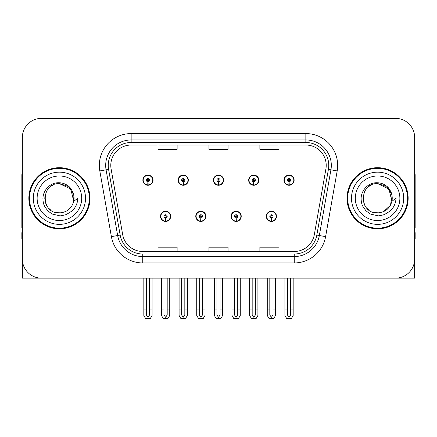 <?xml version="1.0" encoding="UTF-8"?>
<svg xmlns="http://www.w3.org/2000/svg" width="437" height="437" viewBox="0 0 437 437"><rect width="100%" height="100%" fill="white"/><g stroke="black" fill="none" stroke-linecap="round" stroke-linejoin="round"><path stroke-width="0.66" d="M377.59 278.151L414.642 278.151L414.642 137.458A19.097 19.097 0 0 0 395.54 118.361L41.46 118.361A19.097 19.097 0 0 0 22.358 137.458L22.358 278.151L59.41 278.151M160.505 216.337A5.091 5.091 0 0 0 165.596 221.428A5.091 5.091 0 0 0 170.692 216.337A5.091 5.091 0 0 0 165.596 211.24A5.091 5.091 0 0 0 160.505 216.337M195.771 216.337A5.091 5.091 0 0 0 200.867 221.428A5.091 5.091 0 0 0 205.958 216.337A5.091 5.091 0 0 0 200.867 211.24A5.091 5.091 0 0 0 195.771 216.337M231.042 216.337A5.091 5.091 0 0 0 236.133 221.428A5.091 5.091 0 0 0 241.229 216.337A5.091 5.091 0 0 0 236.133 211.24A5.091 5.091 0 0 0 231.042 216.337M248.675 180.175A5.091 5.091 0 0 0 253.766 185.266A5.091 5.091 0 0 0 258.862 180.175A5.091 5.091 0 0 0 253.766 175.084A5.091 5.091 0 0 0 248.675 180.175M213.409 180.175A5.091 5.091 0 0 0 218.5 185.266A5.091 5.091 0 0 0 223.591 180.175A5.091 5.091 0 0 0 218.5 175.084A5.091 5.091 0 0 0 213.409 180.175M178.138 180.175A5.091 5.091 0 0 0 183.234 185.266A5.091 5.091 0 0 0 188.325 180.175A5.091 5.091 0 0 0 183.234 175.084A5.091 5.091 0 0 0 178.138 180.175M142.872 180.175A5.091 5.091 0 0 0 147.963 185.266A5.091 5.091 0 0 0 153.054 180.175A5.091 5.091 0 0 0 147.963 175.084A5.091 5.091 0 0 0 142.872 180.175M266.308 216.337A5.091 5.091 0 0 0 271.404 221.428A5.091 5.091 0 0 0 276.495 216.337A5.091 5.091 0 0 0 271.404 211.24A5.091 5.091 0 0 0 266.308 216.337M283.946 180.175A5.091 5.091 0 0 0 289.037 185.266A5.091 5.091 0 0 0 294.128 180.175A5.091 5.091 0 0 0 289.037 175.084A5.091 5.091 0 0 0 283.946 180.175M28.853 198.256A30.557 30.557 0 0 0 59.41 228.813A30.557 30.557 0 0 0 89.967 198.256A30.557 30.557 0 0 0 59.41 167.699A30.557 30.557 0 0 0 28.853 198.256M347.033 198.256A30.557 30.557 0 0 0 377.59 228.813A30.557 30.557 0 0 0 408.147 198.256A30.557 30.557 0 0 0 377.59 167.699A30.557 30.557 0 0 0 347.033 198.256M110.785 165.405A20.37 20.37 0 0 1 131.155 145.035L305.845 145.035A20.37 20.37 0 0 1 325.904 168.944L314.323 234.642A20.37 20.37 0 0 1 294.259 251.477L142.741 251.477A20.37 20.37 0 0 1 122.677 234.642L111.096 168.944A20.37 20.37 0 0 1 110.785 165.405M108.239 165.405A22.921 22.921 0 0 0 108.589 169.387L120.17 235.084A22.921 22.921 0 0 0 142.741 254.023L294.259 254.023A22.921 22.921 0 0 0 316.83 235.084L328.411 169.387A22.921 22.921 0 0 0 305.845 142.489L131.155 142.489A22.921 22.921 0 0 0 108.239 165.405M99.811 170.933A31.83 31.83 0 0 1 131.155 133.575L305.845 133.575A31.83 31.83 0 0 1 337.189 170.933L325.609 236.63A31.83 31.83 0 0 1 294.259 262.937L142.741 262.937A31.83 31.83 0 0 1 111.391 236.63L99.811 170.933L106.076 169.829A25.466 25.466 0 0 1 131.155 139.944L305.845 139.944A25.466 25.466 0 0 1 330.924 169.829L319.338 235.527A25.466 25.466 0 0 1 294.259 256.568L142.741 256.568A25.466 25.466 0 0 1 117.662 235.527L106.076 169.829A25.466 25.466 0 0 1 105.694 165.405M395.54 118.361L41.46 118.361M22.358 137.458L22.358 259.054A19.097 19.097 0 0 0 41.46 278.151L395.54 278.151A19.097 19.097 0 0 0 414.642 259.054L414.642 137.458M208.952 145.035L208.952 149.345L228.048 149.345L228.048 145.035M158.019 145.035L158.019 149.345L177.122 149.345L177.122 145.035M259.878 145.035L259.878 149.345L278.981 149.345L278.981 145.035M228.048 251.477L228.048 247.167L208.952 247.167L208.952 251.477M177.122 251.477L177.122 247.167L158.019 247.167L158.019 251.477M278.981 251.477L278.981 247.167L259.878 247.167L259.878 251.477M272.994 278.151L272.994 315.001L271.404 317.273L269.809 315.001L269.809 309.09L267.264 309.09L267.264 315.454L269.105 318.639L273.704 318.639L275.539 315.454L275.539 278.151M271.333 217.926L271.197 221.106A4.774 4.774 0 0 1 266.63 216.337A4.774 4.774 0 0 1 271.404 211.563A4.774 4.774 0 0 1 276.179 216.337A4.774 4.774 0 0 1 271.612 221.106L271.47 217.926A1.59 1.59 0 0 0 272.994 216.337A1.59 1.59 0 0 0 271.404 214.742A1.59 1.59 0 0 0 269.809 216.337A1.59 1.59 0 0 0 271.333 217.926L271.377 216.97A0.639 0.639 0 0 1 270.765 216.337A0.639 0.639 0 0 1 271.404 215.698A0.639 0.639 0 0 1 272.038 216.337A0.639 0.639 0 0 1 271.432 216.97L271.47 217.926M276.331 217.61L276.004 217.61M276.004 215.064L276.331 215.064M266.799 217.61L266.472 217.61M266.472 215.064L266.799 215.064M267.264 278.151L267.264 309.09M269.809 278.151L269.809 309.09M272.994 309.09L275.539 309.09M290.627 278.151L290.627 315.001L289.037 317.273L287.448 315.001L287.448 309.09L284.897 309.09L284.897 315.454L286.738 318.639L291.337 318.639L293.172 315.454L293.172 278.151M288.966 181.765L288.83 184.944A4.774 4.774 0 0 1 284.263 180.175A4.774 4.774 0 0 1 289.037 175.401A4.774 4.774 0 0 1 293.811 180.175A4.774 4.774 0 0 1 289.245 184.944L289.108 181.765A1.59 1.59 0 0 0 290.627 180.175A1.59 1.59 0 0 0 289.037 178.586A1.59 1.59 0 0 0 287.448 180.175A1.59 1.59 0 0 0 288.966 181.765L289.01 180.814A0.639 0.639 0 0 1 288.398 180.175A0.639 0.639 0 0 1 289.037 179.541A0.639 0.639 0 0 1 289.671 180.175A0.639 0.639 0 0 1 289.065 180.814L289.108 181.765M293.97 181.448L293.637 181.448M293.637 178.902L293.97 178.902M284.432 181.448L284.105 181.448M284.105 178.902L284.432 178.902M284.897 278.151L284.897 309.09M287.448 278.151L287.448 309.09M290.627 309.09L293.172 309.09M237.728 278.151L237.728 315.001L236.133 317.273L234.543 315.001L234.543 309.09L231.998 309.09L231.998 315.454L233.833 318.639L238.433 318.639L240.274 315.454L240.274 278.151M236.067 217.926L235.925 221.106A4.774 4.774 0 0 1 231.359 216.337A4.774 4.774 0 0 1 236.133 211.563A4.774 4.774 0 0 1 240.907 216.337A4.774 4.774 0 0 1 236.341 221.106L236.204 217.926A1.59 1.59 0 0 0 237.728 216.337A1.59 1.59 0 0 0 236.133 214.742A1.59 1.59 0 0 0 234.543 216.337A1.59 1.59 0 0 0 236.067 217.926L236.106 216.97A0.639 0.639 0 0 1 235.499 216.337A0.639 0.639 0 0 1 236.133 215.698A0.639 0.639 0 0 1 236.772 216.337A0.639 0.639 0 0 1 236.16 216.97L236.204 217.926M241.066 217.61L240.738 217.61M240.738 215.064L241.066 215.064M231.534 217.61L231.2 217.61M231.2 215.064L231.534 215.064M231.998 278.151L231.998 309.09M234.543 278.151L234.543 309.09M237.728 309.09L240.274 309.09M202.457 278.151L202.457 315.001L200.867 317.273L199.272 315.001L199.272 309.09L196.726 309.09L196.726 315.454L198.567 318.639L203.167 318.639L205.002 315.454L205.002 278.151M200.796 217.926L200.659 221.106A4.774 4.774 0 0 1 196.093 216.337A4.774 4.774 0 0 1 200.867 211.563A4.774 4.774 0 0 1 205.641 216.337A4.774 4.774 0 0 1 201.075 221.106L200.933 217.926A1.59 1.59 0 0 0 202.457 216.337A1.59 1.59 0 0 0 200.867 214.742A1.59 1.59 0 0 0 199.272 216.337A1.59 1.59 0 0 0 200.796 217.926L200.84 216.97A0.639 0.639 0 0 1 200.228 216.337A0.639 0.639 0 0 1 200.867 215.698A0.639 0.639 0 0 1 201.501 216.337A0.639 0.639 0 0 1 200.894 216.97L200.933 217.926M205.8 217.61L205.466 217.61M205.466 215.064L205.8 215.064M196.262 217.61L195.934 217.61M195.934 215.064L196.262 215.064M196.726 278.151L196.726 309.09M199.272 278.151L199.272 309.09M202.457 309.09L205.002 309.09M167.191 278.151L167.191 315.001L165.596 317.273L164.006 315.001L164.006 309.09L161.461 309.09L161.461 315.454L163.296 318.639L167.895 318.639L169.736 315.454L169.736 278.151M165.53 217.926L165.388 221.106A4.774 4.774 0 0 1 160.821 216.337A4.774 4.774 0 0 1 165.596 211.563A4.774 4.774 0 0 1 170.37 216.337A4.774 4.774 0 0 1 165.803 221.106L165.667 217.926A1.59 1.59 0 0 0 167.191 216.337A1.59 1.59 0 0 0 165.596 214.742A1.59 1.59 0 0 0 164.006 216.337A1.59 1.59 0 0 0 165.53 217.926L165.568 216.97A0.639 0.639 0 0 1 164.962 216.337A0.639 0.639 0 0 1 165.596 215.698A0.639 0.639 0 0 1 166.235 216.337A0.639 0.639 0 0 1 165.623 216.97L165.667 217.926M170.528 217.61L170.201 217.61M170.201 215.064L170.528 215.064M160.996 217.61L160.669 217.61M160.669 215.064L160.996 215.064M161.461 278.151L161.461 309.09M164.006 278.151L164.006 309.09M167.191 309.09L169.736 309.09M255.361 278.151L255.361 315.001L253.766 317.273L252.176 315.001L252.176 309.09L249.631 309.09L249.631 315.454L251.466 318.639L256.071 318.639L257.906 315.454L257.906 278.151M253.7 181.765L253.558 184.944A4.774 4.774 0 0 1 248.992 180.175A4.774 4.774 0 0 1 253.766 175.401A4.774 4.774 0 0 1 258.546 180.175A4.774 4.774 0 0 1 253.979 184.944L253.837 181.765A1.59 1.59 0 0 0 255.361 180.175A1.59 1.59 0 0 0 253.766 178.586A1.59 1.59 0 0 0 252.176 180.175A1.59 1.59 0 0 0 253.7 181.765L253.739 180.814A0.639 0.639 0 0 1 253.132 180.175A0.639 0.639 0 0 1 253.766 179.541A0.639 0.639 0 0 1 254.405 180.175A0.639 0.639 0 0 1 253.799 180.814L253.837 181.765M258.699 181.448L258.371 181.448M258.371 178.902L258.699 178.902M249.166 181.448L248.839 181.448M248.839 178.902L249.166 178.902M249.631 278.151L249.631 309.09M252.176 278.151L252.176 309.09M255.361 309.09L257.906 309.09M220.09 278.151L220.09 315.001L218.5 317.273L216.91 315.001L216.91 309.09L214.359 309.09L214.359 315.454L216.2 318.639L220.8 318.639L222.641 315.454L222.641 278.151M218.429 181.765L218.292 184.944A4.774 4.774 0 0 1 213.726 180.175A4.774 4.774 0 0 1 218.5 175.401A4.774 4.774 0 0 1 223.274 180.175A4.774 4.774 0 0 1 218.708 184.944L218.571 181.765A1.59 1.59 0 0 0 220.09 180.175A1.59 1.59 0 0 0 218.5 178.586A1.59 1.59 0 0 0 216.91 180.175A1.59 1.59 0 0 0 218.429 181.765L218.473 180.814A0.639 0.639 0 0 1 217.861 180.175A0.639 0.639 0 0 1 218.5 179.541A0.639 0.639 0 0 1 219.139 180.175A0.639 0.639 0 0 1 218.527 180.814L218.571 181.765M223.433 181.448L223.099 181.448M223.099 178.902L223.433 178.902M213.901 181.448L213.567 181.448M213.567 178.902L213.901 178.902M214.359 278.151L214.359 309.09M216.91 278.151L216.91 309.09M220.09 309.09L222.641 309.09M184.824 278.151L184.824 315.001L183.234 317.273L181.639 315.001L181.639 309.09L179.094 309.09L179.094 315.454L180.929 318.639L185.534 318.639L187.369 315.454L187.369 278.151M183.163 181.765L183.021 184.944A4.774 4.774 0 0 1 178.454 180.175A4.774 4.774 0 0 1 183.234 175.401A4.774 4.774 0 0 1 188.008 180.175A4.774 4.774 0 0 1 183.442 184.944L183.3 181.765A1.59 1.59 0 0 0 184.824 180.175A1.59 1.59 0 0 0 183.234 178.586A1.59 1.59 0 0 0 181.639 180.175A1.59 1.59 0 0 0 183.163 181.765L183.201 180.814A0.639 0.639 0 0 1 182.595 180.175A0.639 0.639 0 0 1 183.234 179.541A0.639 0.639 0 0 1 183.868 180.175A0.639 0.639 0 0 1 183.261 180.814L183.3 181.765M188.161 181.448L187.834 181.448M187.834 178.902L188.161 178.902M178.629 181.448L178.301 181.448M178.301 178.902L178.629 178.902M179.094 278.151L179.094 309.09M181.639 278.151L181.639 309.09M184.824 309.09L187.369 309.09M149.552 278.151L149.552 315.001L147.963 317.273L146.373 315.001L146.373 309.09L143.828 309.09L143.828 315.454L145.663 318.639L150.262 318.639L152.103 315.454L152.103 278.151M147.892 181.765L147.755 184.944A4.774 4.774 0 0 1 143.189 180.175A4.774 4.774 0 0 1 147.963 175.401A4.774 4.774 0 0 1 152.737 180.175A4.774 4.774 0 0 1 148.17 184.944L148.034 181.765A1.59 1.59 0 0 0 149.552 180.175A1.59 1.59 0 0 0 147.963 178.586A1.59 1.59 0 0 0 146.373 180.175A1.59 1.59 0 0 0 147.892 181.765L147.935 180.814A0.639 0.639 0 0 1 147.329 180.175A0.639 0.639 0 0 1 147.963 179.541A0.639 0.639 0 0 1 148.602 180.175A0.639 0.639 0 0 1 147.99 180.814L148.034 181.765M152.895 181.448L152.568 181.448M152.568 178.902L152.895 178.902M143.363 181.448L143.03 181.448M143.03 178.902L143.363 178.902M143.828 278.151L143.828 309.09M146.373 278.151L146.373 309.09M149.552 309.09L152.103 309.09M22.358 239.001L21.85 239.001L21.85 232.631L22.358 232.631M22.358 227.508A12.733 12.733 0 0 0 21.85 227.54L21.85 175.335A12.733 12.733 0 0 1 22.358 171.774M414.642 232.631L415.15 232.631L415.15 239.001L414.642 239.001M414.642 171.774A12.733 12.733 0 0 1 415.15 175.335L415.15 227.54A12.733 12.733 0 0 0 414.642 227.508M59.285 212.895L54.521 212.06M50.555 209.913L48.9 208.454M46.65 205.434L45.481 202.763M44.793 199.07L44.907 196.268M46.005 192.362L47.393 189.893M51.151 186.167L53.614 184.807M56.936 212.688L60.836 212.824M59.41 212.901C66.905 212.387 71.679 208.52 73.727 201.299L77.862 198.256C77.557 203.331 75.639 207.564 72.105 210.962L66.195 214.611C61.89 215.709 59.629 216.08 59.41 215.731L52.893 214.19C52.544 214.463 47.141 210.459 47.518 210.383C44.448 206.384 43.099 204.647 42.924 198.393C43.208 189.773 50.566 182.174 59.41 182.764C62.977 182.906 66.129 184.163 68.871 186.539C70.297 187.156 74.017 193.389 73.733 195.213A14.639 14.639 0 0 1 73.733 201.288L70.789 189.041L59.41 183.622C40.521 182.704 40.521 213.802 59.41 212.901L61.125 212.797M66.533 211.044L70.799 207.449M73.509 202.2L73.88 196.027M73.531 194.389L69.008 187.2M67.882 186.315L59.754 183.622M67.904 210.181L69.019 209.301M85.51 198.256A26.1 26.1 0 0 1 59.41 224.356A26.1 26.1 0 0 1 33.31 198.256A26.1 26.1 0 0 1 59.41 172.156A26.1 26.1 0 0 1 85.51 198.256M59.41 228.174A29.924 29.924 0 0 1 29.492 198.256A29.924 29.924 0 0 1 59.41 168.332A29.924 29.924 0 0 1 89.334 198.256A29.924 29.924 0 0 1 59.41 228.174M59.41 220.538A22.282 22.282 0 0 1 37.129 198.256A22.282 22.282 0 0 1 59.41 175.974A22.282 22.282 0 0 1 81.692 198.256A22.282 22.282 0 0 1 59.41 220.538M377.464 212.895L372.701 212.06M368.735 209.913L367.08 208.454M364.829 205.434L363.66 202.763M362.972 199.07L363.081 196.268M364.185 192.362L365.572 189.893M369.331 186.167L371.794 184.807M375.115 212.688L379.016 212.824M377.59 212.901C385.084 212.387 389.859 208.52 391.907 201.299L396.042 198.256C395.736 203.331 393.819 207.564 390.285 210.962L384.374 214.611C380.07 215.709 377.808 216.08 377.59 215.731L371.073 214.19C370.723 214.463 365.321 210.459 365.698 210.383C362.628 206.384 361.279 204.647 361.104 198.393C361.388 189.773 368.746 182.174 377.59 182.764C381.157 182.906 384.309 184.163 387.051 186.539C388.477 187.156 392.197 193.389 391.913 195.213A14.639 14.639 0 0 1 391.913 201.288L388.968 189.041L377.59 183.622C358.701 182.704 358.701 213.802 377.59 212.901L379.305 212.797M383.637 211.584L390.465 205.226L392.06 196.027M391.71 194.389L387.187 187.2M386.062 186.315L377.934 183.622M386.084 210.181L387.198 209.301M403.69 198.256A26.1 26.1 0 0 1 377.59 224.356A26.1 26.1 0 0 1 351.49 198.256A26.1 26.1 0 0 1 377.59 172.156A26.1 26.1 0 0 1 403.69 198.256M377.59 228.174A29.924 29.924 0 0 1 347.666 198.256A29.924 29.924 0 0 1 377.59 168.332A29.924 29.924 0 0 1 407.508 198.256A29.924 29.924 0 0 1 377.59 228.174M377.59 220.538A22.282 22.282 0 0 1 355.308 198.256A22.282 22.282 0 0 1 377.59 175.974A22.282 22.282 0 0 1 399.871 198.256A22.282 22.282 0 0 1 377.59 220.538M305.845 133.575L305.845 142.489M106.076 169.829L108.589 169.387M142.741 262.937L142.741 254.023M294.259 254.023L294.259 262.937M316.83 235.084L325.609 236.63M111.391 236.63L120.17 235.084M328.411 169.387L337.189 170.933M131.155 133.575L131.155 142.489M271.197 221.106A4.774 4.774 0 0 1 266.63 216.337M288.83 184.944A4.774 4.774 0 0 1 284.263 180.175M235.925 221.106A4.774 4.774 0 0 1 231.359 216.337M200.659 221.106A4.774 4.774 0 0 1 196.093 216.337M165.388 221.106A4.774 4.774 0 0 1 160.821 216.337M253.558 184.944A4.774 4.774 0 0 1 248.992 180.175M218.292 184.944A4.774 4.774 0 0 1 213.726 180.175M183.021 184.944A4.774 4.774 0 0 1 178.454 180.175M147.755 184.944A4.774 4.774 0 0 1 143.189 180.175"/></g></svg>
